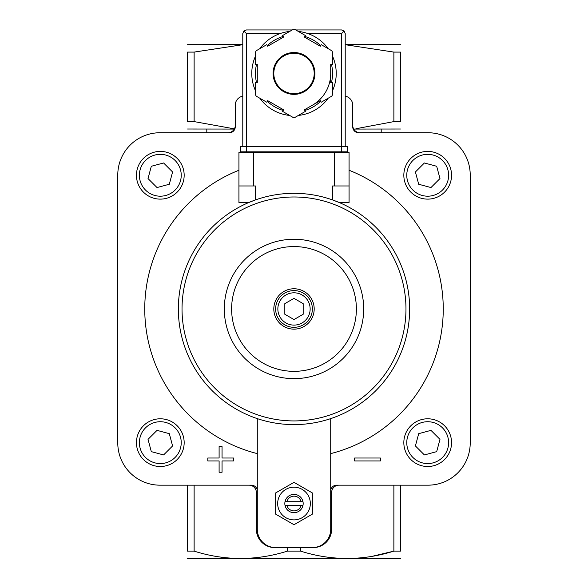 <?xml version="1.0" encoding="UTF-8"?>
<svg xmlns="http://www.w3.org/2000/svg" width="588" height="588" viewBox="0 0 588 588"><rect width="100%" height="100%" fill="white"/><g stroke="black" fill="none" stroke-linecap="round" stroke-linejoin="round"><path stroke-width="0.88" d="M194.121 52.097L187.535 52.097C187.535 42.336 187.535 42.336 187.535 52.097L187.535 121.598C187.535 131.359 187.535 131.359 187.535 121.598L194.121 121.598L234.391 128.868L194.121 121.598L194.121 52.097L242.785 44.695M257.287 453.613A149.242 149.242 0 0 1 238.934 170.241M349.066 170.241A149.242 149.242 0 0 1 330.713 453.613M345.215 96.175A9.18 9.18 0 0 1 352.741 105.201L352.741 126.861A5.873 5.873 0 0 0 358.614 132.741L427.998 132.741A42.218 42.218 0 0 1 470.216 174.959L470.216 442.955A42.218 42.218 0 0 1 427.998 485.173L336.586 485.173A5.873 5.873 0 0 0 330.713 491.046M242.785 96.175A9.18 9.18 0 0 0 235.259 105.201L235.259 126.861A5.873 5.873 0 0 1 229.386 132.741L160.002 132.741A42.218 42.218 0 0 0 117.784 174.959L117.784 442.955A42.218 42.218 0 0 0 160.002 485.173L251.414 485.173A5.873 5.873 0 0 1 257.287 491.046M257.287 418.619L257.287 529.229A18.353 18.353 0 0 0 275.647 547.59L313.272 547.59A18.353 18.353 0 0 0 331.632 529.229L331.632 492.516A7.343 7.343 0 0 1 338.975 485.173M312.353 547.59A18.353 18.353 0 0 0 330.713 529.229L330.713 418.619M187.535 129.015L234.274 129.066M353.726 129.066L400.465 129.015M400.465 121.598C400.465 131.359 400.465 131.359 400.465 121.598L400.465 52.097C400.465 42.336 400.465 42.336 400.465 52.097L393.879 52.097L393.879 121.598L400.465 121.598M393.879 121.598L355.916 128.743M187.535 485.173L187.535 551.125C187.535 560.893 187.535 560.893 187.535 551.125L194.121 551.125C225.064 560.901 256.162 560.901 287.414 551.125L300.586 551.125C331.529 560.901 362.627 560.901 393.879 551.125L372.072 556.344M227.916 132.741A7.343 7.343 0 0 0 235.259 125.398M352.741 125.398A7.343 7.343 0 0 0 360.084 132.741M345.215 44.695L393.879 52.097M300.586 551.125L300.586 547.59M287.414 551.125L287.414 547.59M313.272 547.59L303.18 547.59M400.465 485.173L400.465 551.125C400.465 560.893 400.465 560.893 400.465 551.125L393.879 551.125L393.879 485.173M194.121 551.125L194.121 485.173M284.82 547.59L275.647 547.59M400.465 558.549L187.535 558.549M345.215 44.629L400.465 44.681M187.535 44.681L242.785 44.629M274.728 547.59A18.353 18.353 0 0 1 256.368 529.229L256.368 492.516A7.343 7.343 0 0 0 249.025 485.173M294 319.556L284.82 314.257L284.82 303.658L294 298.359L303.18 303.658L303.18 314.257L294 319.556M294 290.597A18.353 18.353 0 0 1 309.898 318.137A18.353 18.353 0 0 1 278.102 318.137A18.353 18.353 0 0 1 294 290.597M294 288.767A20.19 20.19 0 0 1 311.486 319.049A20.19 20.19 0 0 1 276.514 319.049A20.19 20.19 0 0 1 294 288.767M294 246.563A62.394 62.394 0 0 1 348.03 340.151A62.394 62.394 0 0 1 239.97 340.151A62.394 62.394 0 0 1 294 246.563M294 239.257A69.7 69.7 0 0 1 354.358 343.804A69.7 69.7 0 0 1 233.642 343.804A69.7 69.7 0 0 1 294 239.257M275.647 492.935L275.647 514.132L294 524.724L312.353 514.132L312.353 492.935L294 482.336L275.647 492.935M286.856 501.696A7.379 7.379 0 0 1 301.144 501.696L285.011 501.696A9.18 9.18 0 0 1 302.989 501.696L301.144 501.696M301.144 505.364L286.856 505.364A7.379 7.379 0 0 0 301.144 505.364L302.989 505.364A9.18 9.18 0 0 1 285.011 505.364L286.856 505.364M302.989 505.364A9.18 9.18 0 0 0 302.989 501.696M285.011 501.696A9.18 9.18 0 0 0 285.011 505.364M294 487.195A16.339 16.339 0 0 1 308.149 511.7A16.339 16.339 0 0 1 279.851 511.7A16.339 16.339 0 0 1 294 487.195M354.652 458.008L354.652 460.948L380.348 460.948L380.348 458.008L354.652 458.008M207.799 458.008L207.799 460.948L219.104 460.948L219.104 472.252L222.044 472.252L222.044 460.948L233.495 460.948L233.495 458.008L222.044 458.008L222.044 446.557L219.104 446.557L219.104 458.008L207.799 458.008M427.689 466.512A23.865 23.865 0 0 0 448.357 430.717A23.865 23.865 0 0 0 407.028 430.717A23.865 23.865 0 0 0 427.689 466.512A23.865 23.865 0 0 0 448.357 430.717A23.865 23.865 0 0 0 407.028 430.717A23.865 23.865 0 0 0 427.689 466.512M436.686 451.643L439.978 439.354L430.982 430.365L418.7 433.657L415.407 445.939L424.396 454.936L436.686 451.643M160.311 199.126A23.865 23.865 0 0 0 180.972 163.332A23.865 23.865 0 0 0 139.643 163.332A23.865 23.865 0 0 0 160.311 199.126A23.865 23.865 0 0 0 180.972 163.332A23.865 23.865 0 0 0 139.643 163.332A23.865 23.865 0 0 0 160.311 199.126M169.3 184.257L172.593 171.975L163.604 162.979L151.314 166.272L148.022 178.554L157.018 187.55L169.3 184.257M160.311 466.512A23.865 23.865 0 0 0 180.972 430.717A23.865 23.865 0 0 0 139.643 430.717A23.865 23.865 0 0 0 160.311 466.512A23.865 23.865 0 0 0 180.972 430.717A23.865 23.865 0 0 0 139.643 430.717A23.865 23.865 0 0 0 160.311 466.512M151.314 451.643L163.604 454.936L172.593 445.939L169.3 433.657L157.018 430.365L148.022 439.354L151.314 451.643M427.689 199.126A23.865 23.865 0 0 0 448.357 163.332A23.865 23.865 0 0 0 407.028 163.332A23.865 23.865 0 0 0 427.689 199.126A23.865 23.865 0 0 0 448.357 163.332A23.865 23.865 0 0 0 407.028 163.332A23.865 23.865 0 0 0 427.689 199.126M418.7 184.257L430.982 187.55L439.978 178.554L436.686 166.272L424.396 162.979L415.407 171.975L418.7 184.257M282.255 151.829L282.255 152.196M305.745 152.196L305.745 151.829M248.849 202.493L255.449 199.927L255.449 185.97L238.934 185.97L238.934 202.493L248.849 202.493M332.551 199.927L339.151 202.493L349.066 202.493L349.066 185.97L332.551 185.97L332.551 199.927M294 193.312A115.645 115.645 0 0 1 394.151 366.78A115.645 115.645 0 0 1 193.849 366.78A115.645 115.645 0 0 1 294 193.312A115.645 115.645 0 0 1 394.151 366.78A115.645 115.645 0 0 1 193.849 366.78A115.645 115.645 0 0 1 294 193.312M349.066 185.97L349.066 152.196L238.934 152.196L238.934 185.97M279.866 152.196L279.866 151.829M259.124 152.196L259.124 151.829M265.732 152.196L265.732 151.829M322.268 152.196L322.268 151.829M328.876 152.196L328.876 151.829M242.785 146.324L242.785 33.612L243.858 31.017L246.46 33.612L280.006 33.612A42.218 42.218 0 0 0 259.815 48.672A42.218 42.218 0 0 1 289.641 31.451A42.218 42.218 0 0 0 259.815 48.672M255.449 56.227A42.218 42.218 0 0 0 255.449 90.67A42.218 42.218 0 0 1 255.449 56.227A42.218 42.218 0 0 0 255.449 90.67M287.51 115.167A42.218 42.218 0 0 0 289.641 115.439A42.218 42.218 0 0 1 259.815 98.218A42.218 42.218 0 0 0 284.82 114.66M298.359 115.439A42.218 42.218 0 0 0 328.185 98.218A42.218 42.218 0 0 1 298.359 115.439A42.218 42.218 0 0 0 328.185 98.218M332.551 90.67A42.218 42.218 0 0 0 332.551 56.227A42.218 42.218 0 0 1 332.551 90.67A42.218 42.218 0 0 0 336.218 73.449M305.326 35.478L294.801 29.4A44.056 44.056 0 0 0 293.199 29.4L282.674 35.478L283.592 37.066L267.694 46.246L266.776 44.651L256.258 50.73A44.056 44.056 0 0 0 255.449 52.119L255.449 64.268L257.287 64.268L257.287 82.629L255.449 82.629L255.449 94.778A44.056 44.056 0 0 0 256.258 96.167L266.776 102.238L267.694 100.651L283.592 109.831L282.674 111.419L293.199 117.497A44.056 44.056 0 0 0 294.801 117.497L305.326 111.419L304.408 109.831L320.306 100.651L321.224 102.238L331.742 96.167A44.056 44.056 0 0 0 332.551 94.778L332.551 82.629L330.713 82.629L330.713 64.268L332.551 64.268L332.551 52.119A44.056 44.056 0 0 0 331.742 50.73L321.224 44.651L320.306 46.246L304.408 37.066L305.326 35.478M243.858 31.017L246.46 29.944L292.258 29.944M295.742 29.944L341.54 29.944L344.142 31.017L341.54 33.612L341.54 146.324M345.215 146.324L345.215 33.612L344.142 31.017M328.185 48.672A42.218 42.218 0 0 0 298.359 31.451A42.218 42.218 0 0 1 328.185 48.672M312.353 105.245A36.713 36.713 0 0 0 330.713 73.449M314.19 73.449A20.19 20.19 0 0 0 283.901 55.963A20.19 20.19 0 0 0 283.901 90.934A20.19 20.19 0 0 0 314.19 73.449A20.19 20.19 0 0 0 283.901 55.963A20.19 20.19 0 0 0 283.901 90.934A20.19 20.19 0 0 0 314.19 73.449M341.724 151.829L240.764 151.829L240.764 146.324L347.236 146.324L347.236 151.829L341.724 151.829L341.724 146.324M294 292.802A16.155 16.155 0 0 1 307.987 317.035A16.155 16.155 0 0 1 280.013 317.035A16.155 16.155 0 0 1 294 292.802M427.689 463.572A20.925 20.925 0 0 0 445.814 432.187A20.925 20.925 0 0 0 409.571 432.187A20.925 20.925 0 0 0 427.689 463.572M160.311 196.194A20.925 20.925 0 0 0 178.429 164.802A20.925 20.925 0 0 0 142.186 164.802A20.925 20.925 0 0 0 160.311 196.194M160.311 463.572A20.925 20.925 0 0 0 178.429 432.187A20.925 20.925 0 0 0 142.186 432.187A20.925 20.925 0 0 0 160.311 463.572M427.689 196.194A20.925 20.925 0 0 0 445.814 164.802A20.925 20.925 0 0 0 409.571 164.802A20.925 20.925 0 0 0 427.689 196.194M294 196.987A111.97 111.97 0 0 1 390.969 364.942A111.97 111.97 0 0 1 197.031 364.942A111.97 111.97 0 0 1 294 196.987M334.381 152.196L334.381 185.97M253.619 152.196L253.619 185.97M264.997 152.196L264.997 151.829M323.003 152.196L323.003 151.829M259.815 98.218A42.218 42.218 0 0 0 289.641 115.439M314.925 73.449A20.925 20.925 0 0 0 283.534 55.323A20.925 20.925 0 0 0 283.534 91.566A20.925 20.925 0 0 0 314.925 73.449M246.46 33.612L246.46 146.324M307.994 33.612L341.54 33.612M331.441 82.629A38.551 38.551 0 0 0 331.441 64.268M320.666 45.614A38.551 38.551 0 0 0 304.768 36.434M283.232 36.434A38.551 38.551 0 0 0 267.334 45.614M256.559 64.268A38.551 38.551 0 0 0 256.559 82.629M267.334 101.283A38.551 38.551 0 0 0 283.232 110.463M304.768 110.463A38.551 38.551 0 0 0 320.666 101.283M246.276 151.829L246.276 146.324M206.807 132.741L206.807 129.066M381.193 132.741L381.193 129.066M308.134 152.196L308.134 151.829"/></g></svg>
